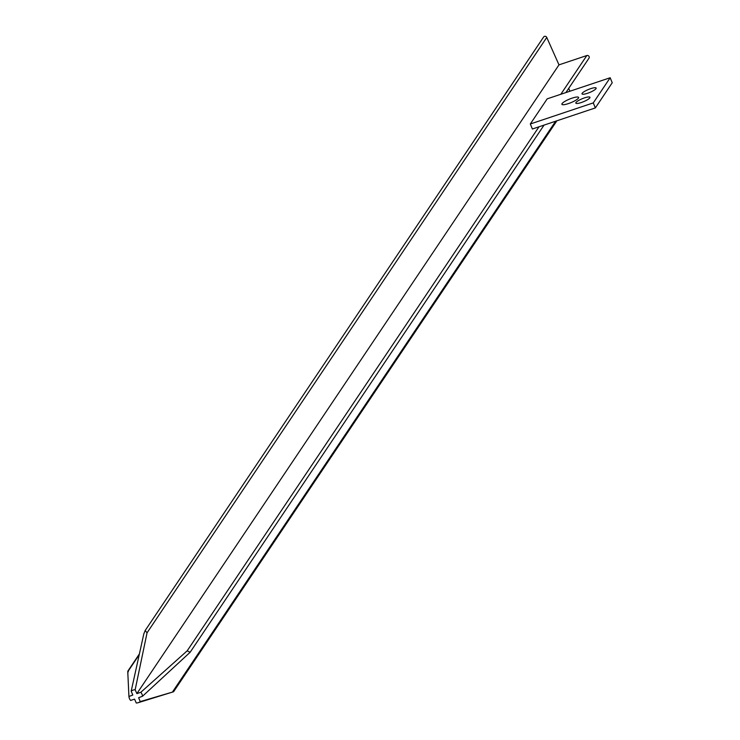 <?xml version="1.0" encoding="UTF-8"?>
<svg xmlns="http://www.w3.org/2000/svg" width="740" height="740" viewBox="0 0 740 740"><rect width="100%" height="100%" fill="white"/><g stroke="black" fill="none" stroke-linecap="round" stroke-linejoin="round"><path stroke-width="1.11" d="M129.463 698.579A6.947 6.475 -146.1 0 0 130.629 700.447L134.551 699.134L136.271 703A6.947 6.475 33.9 0 0 138.139 702.704L173.567 691.761L140.239 701.603L138.63 697.7L142.496 696.266A6.947 6.475 -146.1 0 0 140.794 692.307L136.881 693.611L558.987 64.861L546.758 37.435L147.056 632.811L145.179 630.517L143.801 633.949L131.193 691.151L132.793 695.054L128.936 696.479A6.947 6.475 -146.1 0 0 128.936 696.534A6.947 6.475 -146.1 0 0 129.463 698.579M565.887 92.574L588.975 58.192A1.804 1.684 -146.1 0 0 586.829 55.537L558.987 64.861M142.496 696.266L190.152 652.264L187.174 650.839L538.988 126.799M560.827 94.276L586.829 55.537M546.758 37.435A1.804 1.684 -146.1 0 0 543.632 37L145.216 630.452M139.157 654.808L127.77 671.763L128.353 671.763M140.794 692.307L187.174 650.839M147.056 632.811L135.161 689.754L136.881 693.611M127.77 671.763L128.917 696.349M555.666 121.212L172.439 692.048M569.902 91.233L568.727 88.356M140.239 701.603A6.947 6.475 33.9 0 1 138.139 702.704M135.161 689.754A6.947 6.475 -146.1 0 0 131.193 691.151M589.808 97.883A7.641 1.619 157.6 0 1 582.417 102.129A7.641 1.619 157.6 0 1 575.822 103.11A7.641 1.619 157.6 0 1 575.961 102.527A7.641 1.619 157.6 0 1 583.361 98.281A7.641 1.619 157.6 0 1 589.956 97.292A7.641 1.619 157.6 0 1 589.808 97.883M596.005 88.661A7.641 1.619 157.6 0 1 588.605 92.907A7.641 1.619 157.6 0 1 582.01 93.888A7.641 1.619 157.6 0 1 582.149 93.305A7.641 1.619 157.6 0 1 589.549 89.059A7.641 1.619 157.6 0 1 596.144 88.069A7.641 1.619 157.6 0 1 596.005 88.661M578.43 98.124A9.037 1.915 157.6 0 1 569.689 103.138A9.037 1.915 157.6 0 1 561.891 104.303A9.037 1.915 157.6 0 1 562.058 103.609A9.037 1.915 157.6 0 1 570.799 98.596A9.037 1.915 157.6 0 1 578.597 97.43A9.037 1.915 157.6 0 1 578.43 98.124M547.202 98.836L610.167 77.746L612.23 82.769L595.349 107.92L532.384 129.01L530.321 123.987L547.202 98.836M610.167 77.746L593.277 102.897L595.349 107.92M593.277 102.897L530.321 123.987M190.199 652.18L544.057 125.097M139.333 654.021L127.844 671.134M173.567 691.761L556.878 120.805"/></g></svg>
